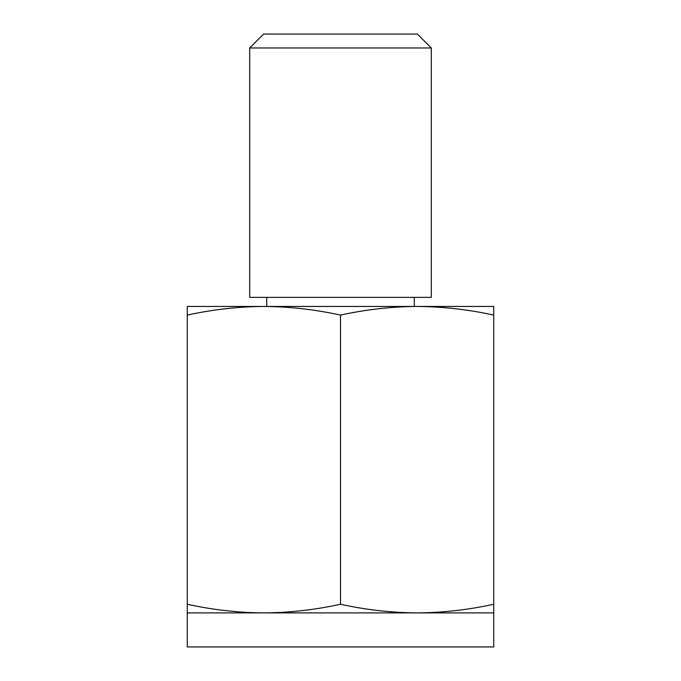 <?xml version="1.0" encoding="UTF-8"?>
<svg xmlns="http://www.w3.org/2000/svg" width="681" height="681" viewBox="0 0 681 681"><rect width="100%" height="100%" fill="white"/><g stroke="black" fill="none" stroke-linecap="round" stroke-linejoin="round"><path stroke-width="1.02" d="M340.5 604.268C314.962 609.861 289.425 612.73 263.887 612.9L187.275 612.9L187.275 315.082C212.812 309.489 238.35 306.62 263.887 306.45C289.425 306.62 314.962 309.489 340.5 315.082C366.037 309.489 391.575 306.62 417.112 306.45C442.65 306.62 468.188 309.489 493.725 315.082L493.725 604.268C468.188 609.861 442.65 612.73 417.112 612.9C391.575 612.73 366.037 609.861 340.5 604.268L340.5 315.082M493.725 315.082L493.725 306.45L187.275 306.45L187.275 315.082M187.275 604.268C212.812 609.861 238.35 612.73 263.887 612.9L493.725 612.9L493.725 604.268M249.697 47.976L263.624 34.05L417.376 34.05L431.303 47.976L431.303 297.367L249.697 297.367L249.697 47.976L431.303 47.976M187.275 612.9L187.275 646.95L493.725 646.95L493.725 612.9M266.722 297.367L266.722 306.45M414.278 297.367L414.278 306.45"/></g></svg>
